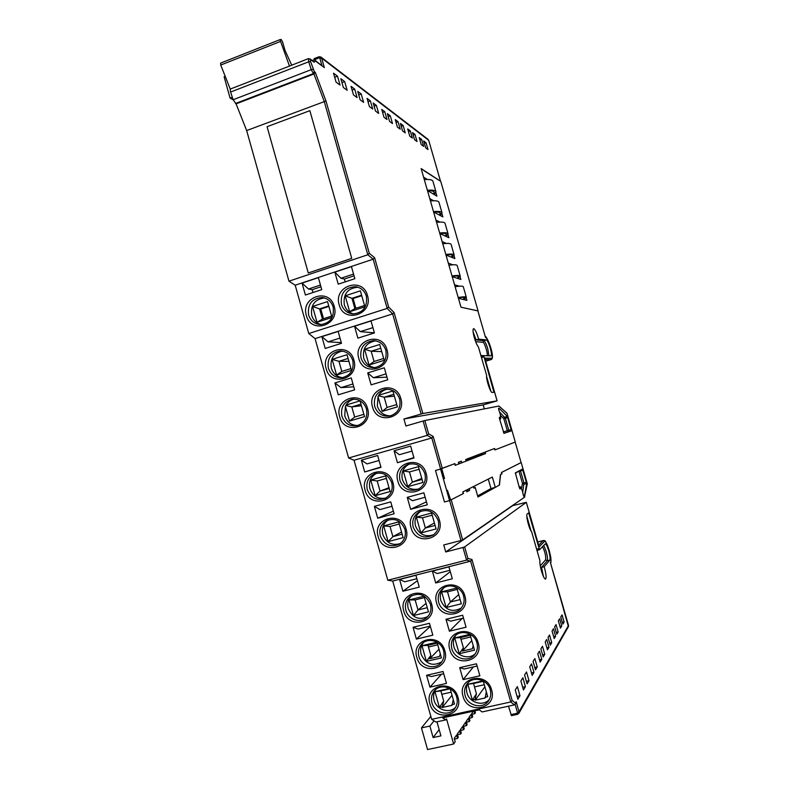 <?xml version="1.0" encoding="UTF-8"?>
<svg xmlns="http://www.w3.org/2000/svg" width="789" height="789" viewBox="0 0 789 789"><rect width="100%" height="100%" fill="white"/><g stroke="black" fill="none" stroke-linecap="round" stroke-linejoin="round"><path stroke-width="1.18" d="M267.077 126.713L308.272 272.964L351.746 258.378L309.85 110.667L267.077 126.713L308.272 272.964L351.746 258.378L309.85 110.667L267.077 126.713M466.181 297.877L466.91 300.392L458.429 298.281L460.993 307.207L478.075 310.896L440.745 181.362L424.018 170.73M427.273 179.458L423.594 177.15L421.227 168.915L424.295 170.641M433.565 200.751L429.758 198.591L427.451 190.543L436.889 196.126L435.883 192.634M439.907 222.084L435.942 220.082L433.625 212.014L442.876 216.906L441.929 213.602M446.298 243.426L442.126 241.602L439.808 233.524L448.872 237.726L447.974 234.619M452.778 264.808L448.33 263.161L446.002 255.074L454.868 258.575L454.03 255.666M459.376 286.19L454.543 284.77L452.215 276.663L460.884 279.464L460.105 276.752M427.362 190.257C432.599 189.833 435.469 190.346 435.952 191.776L434.295 194.587M424.295 179.586C429.541 179.211 432.421 179.774 432.934 181.263L435.952 191.776M429.255 190.77L429.541 191.786M433.457 194.094L434.197 192.289C433.832 191.135 431.721 190.642 427.885 190.81M433.516 211.63C438.723 211.127 441.564 211.521 442.018 212.823L440.213 215.505M430.439 200.939C435.666 200.475 438.516 200.929 438.98 202.29L442.018 212.823M435.37 212.054L435.676 213.099M439.404 215.081L440.252 213.326C439.907 212.271 437.767 211.866 433.851 212.133M439.67 233.041C444.868 232.449 447.669 232.725 448.083 233.899L446.13 236.453M436.593 222.33C441.791 221.778 444.611 222.123 445.045 223.356L448.083 233.899M441.505 233.386L441.82 234.461M445.351 236.098L446.318 234.412C445.992 233.436 443.822 233.14 439.808 233.514M445.834 254.492C451.012 253.802 453.783 253.979 454.168 255.015L452.028 257.451M442.757 243.762C447.935 243.12 450.726 243.347 451.121 244.452L454.168 255.015M447.649 254.748L447.974 255.853M451.278 257.155L452.403 255.528C452.107 254.669 449.957 254.462 445.953 254.906M452.018 275.982C457.166 275.203 459.918 275.262 460.253 276.17L457.886 278.497M448.931 265.232C454.089 264.502 456.851 264.621 457.206 265.587L460.253 276.17M453.813 276.14L454.139 277.284M457.176 278.27L458.488 276.683C458.222 275.923 456.101 275.815 452.127 276.347M458.212 297.512C463.34 296.634 466.052 296.585 466.358 297.364L463.705 299.593M455.115 286.742C460.253 285.914 462.985 285.924 463.301 286.762L466.358 297.364M459.977 297.581L460.312 298.755M463.025 299.425L464.593 297.877C464.356 297.226 462.255 297.206 458.301 297.818M541.491 571.118C543.049 576.207 544.371 578.87 545.475 579.106C546.53 578.061 546.185 574.244 544.449 567.646L544.173 566.719L549.815 560.16C550.397 558.809 550.022 555.663 548.69 550.702C547.359 546.343 546.235 544.055 545.307 543.828L539.528 549.746L528.669 512.85L527.121 514.073C525.661 515.523 529.301 529.794 531.599 531.648L539.923 560.654C539.686 562.961 540.209 566.453 541.491 571.118M543.759 545.347L546.156 551.343C547.487 556.294 547.852 559.45 547.26 560.792L541.54 567.38L544.173 566.719M522.279 490.64L523.452 495.581L524.36 496.547L526.707 483.568L522.466 469.06L515.365 472.887L519.379 487.799L519.981 488.993L520.267 486.635L522.279 490.64M500.295 414.284L500.709 418.939L499.368 417.302L499.486 418.693L503.974 433.329L511.44 430.883L507.347 416.395L498.904 408.12L498.687 409.56L500.295 414.284M474.357 337.81C475.728 342.347 477.079 345.414 478.43 347.002L486.675 375.544C485.827 378.72 490.255 392.468 492.119 392.488L493.944 392.251L483.667 355.652L491.005 355.869C491.754 355.247 491.498 352.624 490.245 347.998C488.766 343.185 487.464 340.493 486.33 339.911L478.657 339.152L478.4 338.234C476.546 332.258 474.929 329.062 473.548 328.648C472.641 329.348 472.907 332.406 474.357 337.81M515.858 703.226L516.193 701.796L519.034 711.757L568.544 625.421L568.425 626.634L550.436 562.675L568.514 625.391M392.922 482.562C398.869 501.222 369.656 509.181 365.129 490.304C359.153 471.852 388.218 463.587 392.922 482.562M367.279 489.663C370.83 498.175 376.787 501.064 385.16 498.352C390.999 494.959 393.208 489.782 391.768 482.838C388.454 474.702 382.764 471.694 374.686 473.814C368.295 477.029 365.83 482.306 367.279 489.663M426.099 473.331C432.125 492.119 402.449 500.206 397.863 481.191C391.817 462.601 421.336 454.198 426.099 473.331M399.993 480.55C403.672 489.229 409.797 492.099 418.367 489.17C424.157 485.689 426.326 480.501 424.877 473.627C421.474 465.372 415.655 462.364 407.41 464.613C400.999 467.897 398.534 473.213 399.993 480.55M439.434 520.257C445.479 539.134 415.655 546.895 411.059 527.821C404.984 509.152 434.66 501.064 439.434 520.257M413.18 527.131C417.489 536.628 424.166 539.262 433.21 535.031C437.905 531.372 439.562 526.519 438.181 520.464C434.177 511.371 427.766 508.57 418.969 512.061C413.692 515.621 411.759 520.641 413.18 527.131M406.088 529.143C412.055 547.872 382.704 555.525 378.158 536.589C372.161 518.057 401.374 510.098 406.088 529.143M380.298 535.889C384.411 545.15 390.871 547.852 399.698 543.986C404.56 540.406 406.296 535.524 404.915 529.33C401.059 520.434 394.835 517.594 386.245 520.809C380.87 524.29 378.888 529.311 380.298 535.889M431.662 604.246C437.599 622.876 408.327 629.938 403.8 611.12C397.843 592.687 426.967 585.32 431.662 604.246M405.901 610.351C408.169 619.72 420.764 623.823 427.155 617.205C430.587 613.655 431.682 609.345 430.439 604.285C425.695 594.344 418.801 591.888 409.777 596.918C405.911 600.478 404.619 604.956 405.901 610.351M464.908 596.03C470.925 614.809 441.189 621.979 436.613 603.023C430.567 584.452 460.155 576.966 464.908 596.03M438.694 602.254C441.041 611.948 454.356 615.903 460.687 608.704C463.853 605.143 464.829 600.942 463.616 596.089C461.309 586.73 448.763 582.637 442.254 589.048C438.615 592.638 437.422 597.036 438.694 602.254M478.223 642.857C484.268 661.715 454.375 668.569 449.789 649.554C443.724 630.904 473.459 623.734 478.223 642.857M451.85 648.726C454.326 659.062 468.972 662.73 474.84 654.397C477.325 650.994 478.016 647.138 476.911 642.828C474.465 632.817 460.569 628.981 454.444 636.545C451.545 640.037 450.687 644.1 451.85 648.726M444.809 650.718C450.775 669.437 421.356 676.183 416.809 657.306C410.822 638.794 440.104 631.733 444.809 650.718M418.9 656.487C421.287 666.449 435.104 670.334 441.13 662.652C443.901 659.209 444.71 655.215 443.566 650.678C441.209 641.003 428.052 636.989 421.839 643.972C418.683 647.473 417.697 651.645 418.9 656.487M491.596 689.872C497.662 708.798 467.621 715.337 463.015 696.263C456.92 677.524 486.813 670.67 491.596 689.872M465.066 695.385C467.65 706.283 483.509 709.666 488.845 700.346C490.797 697.131 491.261 693.6 490.245 689.754C487.691 679.142 472.552 675.581 466.91 684.162C464.603 687.505 463.991 691.243 465.066 695.385M458.005 697.377C463.991 716.165 434.423 722.606 429.867 703.67C423.861 685.079 453.281 678.323 458.005 697.377M431.948 702.792C434.433 713.295 449.395 716.945 454.987 708.315C457.216 705.021 457.798 701.332 456.732 697.249C454.267 687.002 439.956 683.215 434.128 691.164C431.563 694.547 430.833 698.423 431.948 702.792M468.193 682.672C466.407 685.809 465.993 689.221 466.97 692.89C469.366 702.821 483.243 706.875 489.407 699.35M435.548 689.694C433.565 692.89 433.082 696.411 434.088 700.257C436.386 709.775 449.326 714.025 455.647 707.269M423.368 642.64C420.764 646.043 420.014 649.929 421.129 654.298C425.843 664.249 432.727 666.754 441.791 661.813M455.855 635.194C453.428 638.567 452.768 642.364 453.853 646.586C456.15 655.994 468.903 660.206 475.392 653.627M443.812 587.844C440.587 591.385 439.581 595.596 440.785 600.459C445.312 610.163 452.117 612.728 461.19 608.141M411.444 595.754C408.081 599.285 407.006 603.536 408.219 608.516C412.44 617.866 418.949 620.548 427.776 616.564M388.188 519.951C383.237 523.492 381.452 528.374 382.833 534.597C386.235 542.881 392.044 545.889 400.26 543.601M420.843 511.173C415.882 514.763 414.097 519.665 415.487 525.888C419.077 534.449 425.123 537.398 433.615 534.735M409.442 463.971C403.297 467.315 400.95 472.542 402.4 479.663C405.428 487.375 410.862 490.492 418.703 488.993M376.748 473.203C370.761 476.517 368.473 481.694 369.903 488.716C372.812 496.251 378.079 499.368 385.683 498.086M334.22 306.398C340.217 325.206 310.915 334.556 306.349 315.462C300.333 296.861 329.477 287.196 334.22 306.398M308.607 315.008C310.59 320.876 314.525 324.072 320.403 324.595C330.206 323.253 334.457 317.395 333.165 307.02C331.331 301.487 327.672 298.311 322.188 297.492C311.911 298.36 307.385 304.199 308.607 315.008M367.506 295.569C373.582 314.525 343.807 324.023 339.181 304.781C333.086 286.042 362.703 276.219 367.506 295.569M341.42 304.337C343.353 310.077 347.199 313.282 352.979 313.953C363.177 312.829 367.644 306.921 366.382 296.22C364.607 290.855 361.056 287.679 355.74 286.703C345.01 287.275 340.237 293.153 341.42 304.337M353.886 360.07C359.843 378.74 330.699 387.616 326.153 368.69C320.186 350.217 349.172 341.026 353.886 360.07M328.372 368.177C330.719 374.755 335.236 377.951 341.913 377.744C350.572 375.584 354.202 369.863 352.801 360.583C350.622 354.36 346.391 351.154 340.118 350.967C330.926 352.722 327.011 358.453 328.372 368.177M386.995 349.783C393.021 368.601 363.413 377.615 358.817 358.541C352.762 339.931 382.221 330.601 386.995 349.783M361.017 358.028C363.334 364.557 367.842 367.773 374.509 367.674C383.464 365.593 387.241 359.814 385.841 350.316C383.701 344.191 379.519 340.966 373.305 340.651C363.759 342.248 359.666 348.048 361.017 358.028M400.842 398.563C406.897 417.46 377.132 426.149 372.526 406.996C366.441 388.316 396.058 379.302 400.842 398.563M374.706 406.443C377.507 413.831 382.685 416.986 390.22 415.931C397.991 413.12 401.137 407.479 399.658 399.007C397.084 392.034 392.241 388.809 385.131 389.332C376.728 391.758 373.256 397.469 374.706 406.443M367.566 408.475C373.542 427.234 344.241 435.784 339.684 416.789C333.688 398.238 362.832 389.371 367.566 408.475M341.893 416.217C344.675 423.575 349.793 426.721 357.239 425.656C364.843 422.865 367.911 417.282 366.451 408.899C363.867 401.917 359.044 398.711 351.973 399.303C343.807 401.759 340.444 407.4 341.893 416.217M354.202 399.126C350.74 399.944 348.038 401.917 346.115 405.033L345.404 406.404L344.734 415.823C346.973 422.184 351.322 425.409 357.782 425.508M387.35 389.184C383.651 389.934 380.781 391.955 378.73 395.23L378.01 396.62L377.32 406.108C379.588 412.519 383.996 415.764 390.545 415.852M375.544 340.828C366.303 342.623 362.358 348.373 363.729 358.068C365.583 363.63 369.311 366.816 374.903 367.635M342.367 351.095C333.609 353.137 329.93 358.817 331.311 368.138C333.185 373.739 336.913 376.915 342.515 377.665M357.979 287.226C347.633 288.143 343.077 294.001 344.31 304.781C345.829 309.564 348.896 312.622 353.521 313.983M324.466 297.946C314.683 299.258 310.442 305.067 311.724 315.373C313.282 320.255 316.419 323.332 321.153 324.595M291.683 65.102L284.918 50.18L282.541 41.787L281.16 39.45L279.957 39.647L289.484 66.098L230.25 89.078L230.418 91.544L233.13 99.739L236.089 103.852L246.661 130.56L288.961 281.18L295.185 285.214L308.765 333.54L315.067 338.639L348.62 457.975L354.044 460.243L387.803 580.221L392.715 581.029L431.662 719.331L435.942 722.043L445.755 719.903L446.535 718.878L453.626 744.007L455.194 741.749L454.237 738.356L456.565 735.052L457.521 738.415L458.281 737.311L457.334 733.957L459.612 730.732L460.549 734.056L461.299 732.981L460.362 729.667L462.591 726.511L463.518 729.805L464.248 728.75L463.321 725.476L465.5 722.389L466.417 725.643L467.127 724.618L466.21 721.373L468.341 718.365L469.248 721.58L469.948 720.574L469.041 717.369L471.122 714.42L472.019 717.596L472.7 716.619L471.802 713.453L473.439 711.136M559.657 618.754L561.738 625.983L560.437 628.152L558.346 620.874L559.657 618.754M553.454 628.715L555.614 636.22L554.203 638.567L552.034 631.003L553.454 628.715M546.738 639.484L548.986 647.296L547.467 649.84L545.199 641.96L546.738 639.484M539.459 651.162L541.796 659.308L540.149 662.07L537.792 653.844L539.459 651.162M531.539 663.865L533.975 672.376L532.181 675.394L529.715 666.794L531.539 663.865M522.89 677.751L525.435 686.657L523.462 689.961L520.888 680.956L522.89 677.751M550.436 562.675C551.422 561.334 550.988 557.182 549.134 550.229C547.221 543.986 545.672 541.047 544.509 541.402L539.134 546.895L526.322 502.327L464.652 546.915L467.926 558.425L471.97 559.509L512.14 700.435L515.424 703.088L516.193 701.796M517.367 686.608L519.981 695.78L517.89 699.261L515.256 690L517.367 686.608M526.5 671.962L529.005 680.7L527.101 683.885L524.577 675.049L526.5 671.962M534.843 658.568L537.24 666.932L535.494 669.841L533.078 661.399L534.843 658.568M542.497 646.299L544.795 654.308L543.197 656.981L540.869 648.893L542.497 646.299M549.529 635.007L551.738 642.69L550.268 645.155L548.039 637.404L549.529 635.007M556.028 624.582L558.158 631.969L556.797 634.238L554.657 626.791L556.028 624.582M562.054 614.917L564.105 622.038L562.843 624.138L560.772 616.968L562.054 614.917M515.907 703.137L514.398 704.883L482.128 711.934L479.268 709.863L442.678 717.891L445.755 719.903M340.838 78.693L344.665 81.573L347.16 90.291L343.353 87.5L340.838 78.693M357.733 91.386L361.224 94.009L363.611 102.353L360.139 99.808L357.733 91.386M373.177 102.994L376.383 105.401L378.671 113.399L375.485 111.062L373.177 102.994M387.35 113.655L390.299 115.865L392.498 123.538L389.569 121.388L387.35 113.655M400.417 123.469L403.14 125.52L405.26 132.887L402.548 130.905L400.417 123.469M412.489 132.542L415.004 134.436L417.046 141.537L414.55 139.702L412.489 132.542M423.683 140.955L426.021 142.72L427.993 149.555L425.666 147.859L423.683 140.955M481.32 356.352L483.677 355.642L481.32 356.362M484.328 408.889L483.154 404.925L497.08 400.851L422.845 413.515L403.919 419.008L405.911 426.001L424.837 420.527L428.624 433.812L433.171 436.416L442.284 468.41L440.597 468.913L431.78 437.974L433.171 436.416M440.489 181.204L428.674 140.205L440.518 181.223L421.129 168.57L460.993 307.207L477.868 310.896M419.235 137.611L421.642 139.426L423.644 146.369L421.247 144.614L419.235 137.611M407.696 128.942L410.3 130.895L412.371 138.105L409.787 136.211L407.696 128.942M395.24 119.573L398.041 121.693L400.201 129.179L397.4 127.128L395.24 119.573M381.738 109.434L384.785 111.722L387.014 119.514L383.987 117.295L381.738 109.434M367.063 98.398L370.376 100.893L372.704 109.02L369.41 106.604L367.063 98.398M351.056 86.366L354.675 89.098L357.101 97.58L353.502 94.946L351.056 86.366M333.52 73.19L337.495 76.178L340.029 85.064L336.075 82.164L333.52 73.19M321.902 65.438L319.841 58.218L319.003 57.794L314.298 59.905M314.219 59.648L314.288 58.672M515.276 442.027L506.972 413.219L515.276 442.027L495.048 449.878L494.644 448.468L465.668 459.504L466.121 461.101L461.792 462.778L461.328 461.161L458.35 462.295L458.813 463.932L455.391 465.263L454.918 463.597L442.284 468.41M507.002 413.367L498.944 406.029L424.837 420.527M506.972 413.219L498.944 406.029M524.784 497.05L524.557 496.261L524.784 497.05L462.66 539.913L451.209 499.753L463.449 493.5L462.975 491.843L466.309 490.166L466.782 491.803L469.662 490.334L469.199 488.707L473.41 486.586L473.864 488.184L475.234 487.484L477.956 497.011L499.447 485.067L500.571 474.554L501.932 473.854L501.528 472.443L521.085 462.561M462.66 539.913L460.983 540.485L449.612 500.571M524.616 496.389L527.308 483.756L521.194 462.551L527.308 483.756M354.044 460.243L431.78 437.974L427.214 435.39L428.624 433.812M512.13 505.779L526.322 502.327L539.005 546.461M517.436 714.311L511.45 715.653L508.481 706.175M486.3 691.706L485.215 697.949L475.215 700.168L475.017 699.498L476.428 693.748L474.495 686.923L484.318 684.714M482.986 680.828L467.857 684.25L472.355 700.09L475.017 699.498M485.028 697.279L487.71 696.677L483.243 680.966M484.9 686.775L475.215 700.168M459.208 653.726L474.495 650.156L469.997 634.317L454.73 637.946L459.208 653.726L463.39 647.789L462.443 651.083L472.364 648.765L473.213 645.629M446.12 607.54L461.328 603.802L456.841 588.032L441.662 591.809L446.12 607.54L450.401 601.997L460.125 599.601M453.261 699.626L452.058 705.307L442.205 707.496L443.704 701.056L441.801 694.281L451.16 692.18M449.582 688.373L434.956 691.687L439.384 707.408L442.018 706.826M451.87 704.636L454.513 704.054L450.174 688.708M452.028 695.277L442.205 707.496M436.948 642.167L421.987 645.727L426.405 661.389L441.455 657.878L437.037 642.216M413.475 615.548L428.457 611.869L424.028 596.208L409.077 599.936L413.475 615.548L418.002 609.976L427.273 607.698M420.843 532.969L436.1 528.936L431.593 513.057L416.365 517.15L420.843 532.969L425.379 528.009L435.104 525.425M407.735 486.685L422.914 482.483L418.417 466.674L403.268 470.925L407.735 486.685L412.371 482.128L422.046 479.436M388.119 541.629L403.13 537.654L398.682 521.904L383.691 525.928L388.119 541.629L392.883 536.638L402.143 534.173M375.169 495.689L390.111 491.557L385.673 475.866L370.761 480.047L375.169 495.689L380.042 491.083L389.253 488.529M378.01 396.62L382.192 411.394L397.409 406.877L392.892 390.979L378.73 395.23M369.055 365.011L384.204 360.336L379.706 344.487L364.587 349.221L369.055 365.011L374.055 361.451L383.671 358.482M345.404 406.404L349.527 421.07L364.518 416.631L360.06 400.842L346.115 405.033M336.568 375.031L351.47 370.435L347.032 354.705L332.149 359.36L336.568 375.031L341.795 371.412L350.947 368.591M349.675 311.734L364.903 306.822L360.376 290.845L345.168 295.816L349.675 311.734L354.882 308.598L364.528 305.491M317.01 322.277L331.991 317.444L327.524 301.595L312.562 306.477L317.01 322.277L322.464 319.081L331.627 316.123M289.484 66.098L308.44 58.593L308.706 61.798L230.575 92.047M421.119 413.969L392.636 313.904L387.162 308.4L373.158 259.196L367.812 254.758L324.21 101.396L313.943 73.988L236.089 103.852M235.457 103.517L313.401 73.604L313.943 73.988L315.245 72.322L325.975 100.992L246.661 130.56M325.975 100.992L369.291 253.289L367.812 254.758L288.961 281.18M369.291 253.289L374.617 257.747L373.158 259.196L295.185 285.214M334.832 272.156L338.234 284.168L354.853 278.685L351.43 266.613L334.832 272.156L340.947 278.261L344.369 279.03L345.178 281.88M302.049 283.093L305.402 295.017L321.754 289.622L318.371 277.639L302.049 283.093L308.489 289.021L312.188 289.691L312.986 292.512M374.617 257.747L388.642 307.029L387.162 308.4L308.765 333.54M388.642 307.029L394.086 312.543L392.636 313.904L315.067 338.639M367.713 372.881L371.106 384.854L387.715 379.815L384.302 367.792L367.713 372.881L373.384 377.744L386.965 377.162M334.93 382.931L338.274 394.816L354.626 389.855L351.263 377.921L334.93 382.931L340.937 387.636L353.768 386.797M354.517 326.222L357.89 338.146L374.42 332.928L371.017 320.955L354.517 326.222L360.326 331.627L374.4 332.859M321.892 336.627L325.226 348.462L341.489 343.323L338.136 331.439L321.892 336.627L328.046 341.864L341.282 342.584M423.121 420.991L427.214 435.39L348.62 457.975M374.38 506.37L377.724 518.235L394.115 513.787L390.752 501.883L374.38 506.37L379.884 509.595L391.995 506.291M407.252 497.366L410.635 509.319L427.283 504.802L423.88 492.809L407.252 497.366L412.41 500.719L425.143 497.248M394.066 450.805L397.439 462.709L414.008 458.014L410.615 446.071L394.066 450.805L399.372 454.701L412.036 451.091M361.362 460.155L364.696 471.97L380.998 467.354L377.655 455.5L361.362 460.155L367.013 463.912L379.065 460.48M444.099 478.637L441.13 468.853L440.568 469.06L449.552 500.601L450.095 500.325L447.452 490.324L450.657 500.039L463.251 493.608L462.768 491.942L492.346 477.059L495.305 487.365L499.299 485.146L500.423 474.623L501.784 473.933L501.38 472.522L521.095 462.601L515.178 442.067L494.89 449.937L494.486 448.527L485.176 452.077L485.6 453.547L455.184 465.342L454.701 463.685L440.597 468.913M514.398 704.883L510.749 701.963L470.629 561.176L466.575 560.111L387.803 580.221M467.926 558.425L466.575 560.111L462.975 547.487L445.726 551.955L443.743 544.972L460.983 540.485M471.97 559.509L470.629 561.176L392.715 581.029M459.701 667.652L463.094 679.625L479.87 675.808L476.457 663.796L459.701 667.652L464.218 668.993L477.089 666.034M426.593 675.285L429.946 687.16L446.456 683.412L443.083 671.488L426.593 675.285L431.465 676.518L443.714 673.707M413.061 627.275L416.395 639.11L432.826 635.165L429.463 623.29L413.061 627.275L418.071 629.06L430.261 626.111M446.002 619.276L449.375 631.2L466.062 627.206L462.67 615.233L446.002 619.276L450.667 621.18L463.478 618.083M432.352 571.088L435.715 582.972L452.314 578.791L448.931 566.867L432.352 571.088L437.165 573.554L449.908 570.319M399.579 579.442L402.903 591.237L419.245 587.115L415.902 575.28L399.579 579.442L404.737 581.789L416.868 578.712M512.14 700.435L510.749 701.963L431.662 719.331M436.968 721.817L440.923 735.871L433.112 737.547L429.887 726.058L421.464 727.892L427.549 749.55L453.626 744.007M225.21 76.355L224.115 76.78L230.102 98.122L232.311 97.274M312.681 60.792L313.351 60.023L312.227 60.457M220.575 63.13L279.957 39.647L220.575 63.13L220.733 65.043L230.25 89.078M320.462 285.056L308.489 289.021M320.955 286.782L312.188 289.691M353.551 274.079L340.947 278.261M354.044 275.825L344.369 279.03M340.01 338.067L328.046 341.864M372.911 327.632L360.326 331.627M352.959 383.967L340.937 387.636M386.038 373.878L373.384 377.744M380.9 466.989L364.696 471.97M413.89 457.6L397.439 462.709M426.445 501.814L410.635 509.319M393.366 511.124L377.724 518.235M417.44 580.734L402.903 591.237M450.282 571.66L435.715 582.972M462.285 618.369L449.375 631.2M430.34 626.387L416.395 639.11M441.495 674.21L429.946 687.16M473.4 666.883L463.094 679.625M312.562 306.477L319.584 308.884L322.464 319.081M328.737 305.895L319.584 308.884L320.788 309.041L323.52 318.736M328.885 306.408L320.788 309.041M345.168 295.816L351.973 298.331L354.882 308.598M361.599 295.194L351.973 298.331L353.087 298.518L355.859 308.292M361.747 295.707L353.087 298.518M332.149 359.36L338.945 361.293L341.795 371.412M348.087 358.443L338.945 361.293L348.906 361.342M345.838 405.507L351.795 406.897L354.665 417.056L363.867 414.324M349.527 421.07L354.665 417.056M360.987 404.146L351.795 406.897L361.441 405.743M364.587 349.221L371.165 351.253L374.055 361.451M380.771 348.265L371.165 351.253L381.728 351.618M378.444 395.733L384.184 397.202L387.083 407.43L396.749 404.56M382.192 411.394L387.083 407.43M393.839 394.303L384.184 397.202L394.372 396.157M370.761 480.047L377.191 480.994L380.042 491.083L389.016 487.691M386.393 478.41L377.191 480.994M383.691 525.928L390.022 526.5L392.883 536.638L401.542 532.033M399.283 524.014L390.022 526.5M403.268 470.925L409.481 471.95L412.371 482.128L421.77 478.469M419.146 469.248L409.481 471.95M416.365 517.15L422.48 517.801L425.379 528.009L434.394 522.939M432.194 515.197L422.48 517.801M409.077 599.936L415.152 599.906L418.002 609.976L426.05 603.378M424.413 597.598L415.152 599.906M440.321 653.844L439.483 656.458L429.709 658.746L430.833 655.432L426.405 661.389M437.284 643.104L427.973 645.313L428.447 647L437.757 644.8M421.987 645.727L427.973 645.313M428.447 647L430.833 655.432M439.019 649.239L429.709 658.746M439.384 707.408L443.704 701.056M450.194 688.787L440.844 690.898L441.801 694.281M434.956 691.687L440.844 690.898M441.662 591.809L447.521 591.839L450.401 601.997L458.715 594.6M457.235 589.422L447.521 591.839M470.264 635.273L460.5 637.591L460.973 639.297L470.747 636.979M454.73 637.946L460.5 637.591M460.973 639.297L463.39 647.789M471.783 640.599L462.443 651.083M472.355 700.09L476.428 693.748M483.341 681.301L473.528 683.521L474.495 686.923M467.857 684.25L473.528 683.521M472.049 714.301L474.731 713.71L473.972 711.027M474.731 713.71L475.402 712.753L474.85 710.83M430.833 716.402L421.464 727.892M434.039 720.84L429.887 726.058M439.167 729.628L433.112 737.547M310.205 58.948L314.14 62.242L310.6 59.589L310.521 61.453L314.347 71.671L313.401 73.604L311.261 69.659L233.13 99.739L230.102 98.122M515.266 704.222L515.424 703.088M462.975 547.487L464.652 546.915M314.002 59.944L315.275 60.911L314.14 62.242M314.929 60.22L324.348 67.617L315.275 60.911M497.08 400.851L484.9 358.551M484.781 358.137L491.734 358.275C492.809 357.673 492.514 354.251 490.837 348.008C488.746 341.292 486.981 337.791 485.541 337.505L477.878 310.866M483.154 404.925L403.919 419.008M512.189 506.005L445.726 551.955M458.734 463.626L461.792 462.778M477.641 495.887L490.985 488.539L488.283 479.11M473.785 487.878L475.234 487.484M466.595 491.162L469.662 490.334M473.104 331.893L476.083 339.941L478.657 339.152M521.529 488.47L522.476 483.41L524.162 484.249L526.707 483.568M503.303 431.948L507.288 430.676L503.836 418.712L504.822 417.115L507.347 416.395M454.434 739.076L457.521 738.415M457.541 734.707L460.549 734.056M460.579 730.436L463.518 729.805M463.547 726.265L466.417 725.643M466.447 722.182L469.248 721.58M469.277 718.197L472.019 717.596M424.354 143.312L426.021 142.72M419.935 140.038L421.642 139.426M413.219 135.087L415.004 134.436M408.446 131.566L410.3 130.895M401.207 126.22L403.14 125.52M396.048 122.413L398.041 121.693M388.208 116.634L390.299 115.865M382.616 112.521L384.785 111.722M374.104 106.249L376.383 105.401M368.029 101.771L370.376 100.893M358.748 94.946L361.224 94.009M352.111 90.064L354.675 89.098M341.953 82.598L344.665 81.573M334.674 77.253L337.495 76.178M517.081 696.411L519.981 695.78M522.693 687.268L525.435 686.657M526.362 681.292L529.005 680.7M531.47 672.948L533.975 672.376M534.824 667.484L537.24 666.932M539.498 659.831L541.796 659.308M542.576 654.821L544.795 654.308M546.876 647.789L548.986 647.296M549.696 643.163L551.738 642.69M553.661 636.674L555.614 636.22M556.265 632.403L558.158 631.969M559.934 626.407L561.738 625.983M562.35 622.442L564.105 622.038M450.657 500.039L450.065 500.196M480.984 453.675L481.3 454.75L465.993 460.648M485.6 453.547L481.3 454.75M441.712 468.627L444.532 478.519M495.305 487.365L490.985 488.539M441.13 468.853L435.498 470.481L444.463 501.972L449.552 500.601M435.498 470.481L440.568 469.06M541.54 567.38L543.404 576.434M476.083 339.941L483.835 340.67L486.33 339.911M481.093 355.553L486.823 355.731C488.677 356.095 484.663 342.17 482.957 342.318L483.835 340.67C484.979 341.252 486.29 343.945 487.77 348.748L488.924 355.809M491.123 359.587L485.679 361.204L491.123 359.587C492.997 358.906 492.908 355.05 490.857 348.018C487.651 339.378 485.827 335.66 485.383 336.883M491.734 358.275L491.024 359.597L485.196 359.508M485.541 337.505L477.858 310.856M428.703 140.304L321.636 58.09L324.348 67.617M314.347 71.671L315.245 72.322M394.086 312.543L422.845 413.515M524.557 496.261L527.249 483.627M510.887 714.637L516.963 713.315L517.436 712.477L515.138 704.409M313.065 69.304L311.261 69.659L308.706 61.798L310.521 61.453M538.67 545.209L543.197 540.633L537.753 542.023M312.197 60.437L313.539 59.964M544.509 541.402L543.443 540.495C545.012 541.254 544.726 537.94 549.144 550.209L550.564 556.275C550.83 556.817 551.333 562.626 550.614 563.218M319.003 57.794L318.963 56.759L320.876 57.005L321.636 58.09L319.841 58.218M517.436 712.477L519.034 711.757L518.886 713.315L517.525 714.341L511.45 715.653M516.963 713.315L517.525 714.341L518.886 713.315L568.425 626.634M308.469 58.583L310.6 59.589M310.126 58.889L310.659 59.639M314.841 60.151L315.373 60.911M220.733 65.043L280.174 41.57M481.675 357.585L483.775 356.953M486.596 376.471L490.788 391.028M482.957 342.318L475.649 341.676M498.5 408.317L498.993 408.169M499.447 411.868L505.345 418.288L507.86 417.568M500.63 415.616L503.836 418.712L505.345 418.288L508.787 430.242L511.311 429.522M503.846 433.25L508.915 431.603L507.288 430.676L508.787 430.242L508.915 431.603L511.44 430.883M520.267 470.244L520.503 470.925L523.038 470.234M522.693 492.297L523.965 482.927L522.476 483.41L519.014 471.398L520.503 470.925L523.965 482.927L526.5 482.247M523.857 496.587L524.409 496.439M518.965 470.954L515.306 473.4M526.825 516.253L531.066 530.977M536.816 549.154L538.966 548.611M539.528 549.746L537.151 550.347L539.498 549.736M540.278 565.881L545.613 559.825L547.26 560.792L549.815 560.16M545.613 559.825C546.037 556.137 545.012 551.738 542.536 546.629M537.822 550.17L537.27 550.742M499.644 419.245L500.709 418.939M537.733 541.954L543.374 540.514M323.746 297.749L322.188 297.492M357.447 287.058L355.74 286.703M341.765 351.016L340.118 350.967M375.16 340.769L373.305 340.651M387.034 389.184L385.131 389.332M353.65 399.135L351.973 399.303M376.205 473.321L374.686 473.814M409.106 464.05L407.41 464.613M420.429 511.341L418.969 512.061M387.577 520.178L386.245 520.809M410.724 596.208L409.777 596.918M443.231 588.239L442.254 589.048M455.184 635.786L454.444 636.545M422.579 643.282L421.839 643.972M434.69 690.523L434.128 691.164M467.443 683.481L466.91 684.162M428.111 139.406L321.005 57.104M320.876 57.005L318.963 56.759L314.15 58.623M484.86 358.344L497.1 400.851M519.132 486.941L520.267 486.635"/></g></svg>
